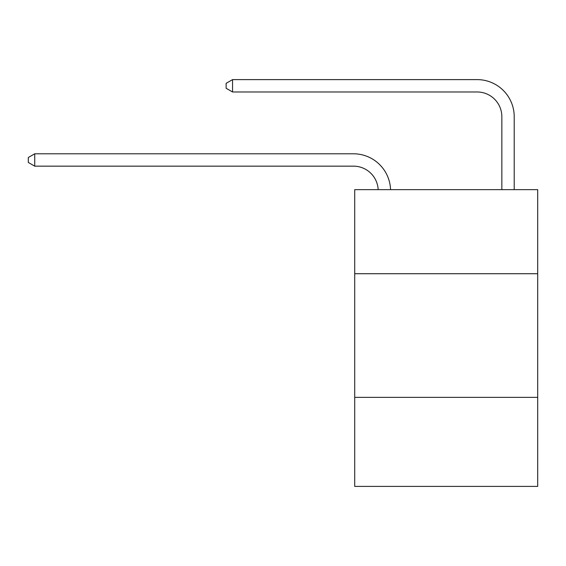 <?xml version="1.0" encoding="UTF-8"?>
<svg xmlns="http://www.w3.org/2000/svg" width="566" height="566" viewBox="0 0 566 566"><rect width="100%" height="100%" fill="white"/><g stroke="black" fill="none" stroke-linecap="round" stroke-linejoin="round"><path stroke-width="0.85" d="M537.7 273.725L537.7 189.652L354.712 189.652L354.712 273.725L537.7 273.725L537.7 486.392L354.712 486.392L354.712 273.725M537.7 397.367L354.712 397.367M477.117 79.608L232.555 79.608L477.117 79.608A37.094 37.094 -179.6 0 1 514.211 116.702L514.211 189.652M378.173 189.652A24.727 24.727 -150.3 0 0 353.474 166.156L34.731 166.156L28.3 162.449L28.3 157.504L34.731 153.796L353.474 153.796A37.094 37.094 29.7 0 1 390.547 189.652M34.731 153.796L34.731 166.156M501.844 189.652L501.844 116.702A24.727 24.727 0.4 0 0 477.117 91.975L232.555 91.975L226.124 88.268L226.124 83.322L232.555 79.608L232.555 91.975"/></g></svg>
